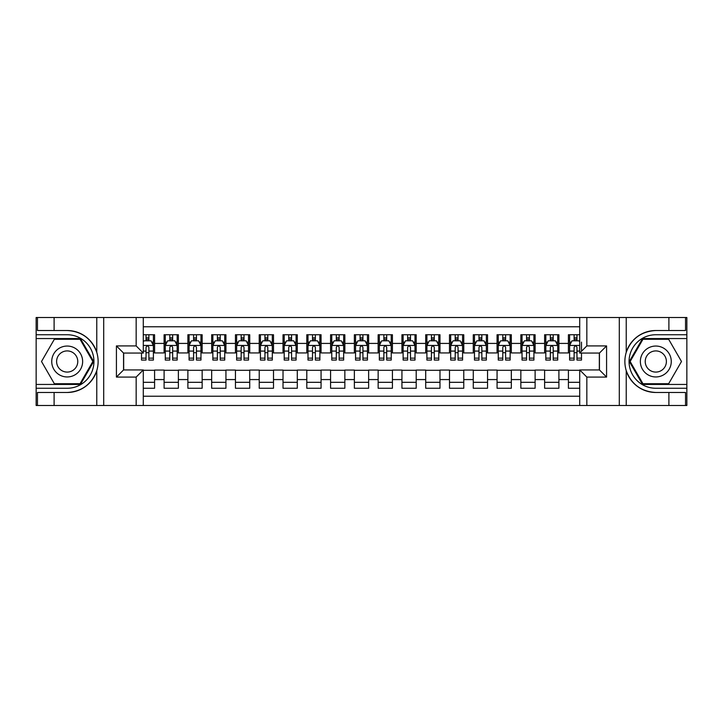 <?xml version="1.0" encoding="UTF-8"?>
<svg xmlns="http://www.w3.org/2000/svg" width="723" height="723" viewBox="0 0 723 723"><rect width="100%" height="100%" fill="white"/><g stroke="black" fill="none" stroke-linecap="round" stroke-linejoin="round"><path stroke-width="1.08" d="M143.29 405.495L579.71 405.495L579.71 369.941L599.448 369.941L599.448 353.059L579.71 353.059L579.71 317.505L143.29 317.505L143.29 353.059L123.552 353.059L123.552 369.941L143.29 369.941L143.29 405.495L54.108 405.495L54.108 392.481L67.185 392.481C81.744 391.595 91.604 384.338 96.765 370.7C98.581 364.573 98.581 358.436 96.765 352.3C91.604 338.662 81.744 331.405 67.185 330.519L54.108 330.519L54.108 317.505L36.15 317.505L36.15 384.446L80.434 384.446L93.692 361.5L80.434 338.554L36.15 338.554M579.71 334.74L568.414 334.74L568.414 343.425L558.897 343.425L558.897 352.941L568.414 352.941L568.414 343.425M558.897 343.425L558.897 334.74L544.627 334.74L544.627 343.425L535.119 343.425L535.119 352.941L544.627 352.941L544.627 343.425M535.119 343.425L535.119 334.74L520.849 334.74L520.849 343.425L511.333 343.425L511.333 352.941L520.849 352.941L520.849 343.425M511.333 343.425L511.333 334.74L497.063 334.74L497.063 343.425L487.546 343.425L487.546 352.941L497.063 352.941L497.063 343.425M487.546 343.425L487.546 334.74L473.276 334.74L473.276 343.425L463.768 343.425L463.768 352.941L473.276 352.941L473.276 343.425M463.768 343.425L463.768 334.74L449.498 334.74L449.498 343.425L439.982 343.425L439.982 352.941L449.498 352.941L449.498 343.425M439.982 343.425L439.982 334.74L425.711 334.74L425.711 343.425L416.204 343.425L416.204 352.941L425.711 352.941L425.711 343.425M416.204 343.425L416.204 334.74L401.934 334.74L401.934 343.425L392.417 343.425L392.417 352.941L401.934 352.941L401.934 343.425M392.417 343.425L392.417 334.74L378.147 334.74L378.147 343.425L368.631 343.425L368.631 352.941L378.147 352.941L378.147 343.425M368.631 343.425L368.631 334.74L354.369 334.74L354.369 343.425L344.853 343.425L344.853 352.941L354.369 352.941L354.369 343.425M344.853 343.425L344.853 334.74L330.583 334.74L330.583 343.425L321.066 343.425L321.066 352.941L330.583 352.941L330.583 343.425M321.066 343.425L321.066 334.74L306.796 334.74L306.796 343.425L297.289 343.425L297.289 352.941L306.796 352.941L306.796 343.425M297.289 343.425L297.289 334.74L283.018 334.74L283.018 343.425L273.502 343.425L273.502 352.941L283.018 352.941L283.018 343.425M273.502 343.425L273.502 334.74L259.232 334.74L259.232 343.425L249.724 343.425L249.724 352.941L259.232 352.941L259.232 343.425M249.724 343.425L249.724 334.74L235.454 334.74L235.454 343.425L225.938 343.425L225.938 352.941L235.454 352.941L235.454 343.425M225.938 343.425L225.938 334.74L211.667 334.74L211.667 343.425L202.151 343.425L202.151 352.941L211.667 352.941L211.667 343.425M202.151 343.425L202.151 334.74L187.881 334.74L187.881 343.425L178.373 343.425L178.373 352.941L187.881 352.941L187.881 343.425M178.373 343.425L178.373 334.74L164.103 334.74L164.103 352.941L154.586 352.941L154.586 334.74L143.29 334.74M143.29 388.26L154.586 388.26L154.586 370.059L164.103 370.059L164.103 388.26L178.373 388.26L178.373 370.059L187.881 370.059L187.881 379.575L178.373 379.575M187.881 379.575L187.881 388.26L202.151 388.26L202.151 370.059L211.667 370.059L211.667 379.575L202.151 379.575M211.667 379.575L211.667 388.26L225.938 388.26L225.938 370.059L235.454 370.059L235.454 379.575L225.938 379.575M235.454 379.575L235.454 388.26L249.724 388.26L249.724 370.059L259.232 370.059L259.232 379.575L249.724 379.575M259.232 379.575L259.232 388.26L273.502 388.26L273.502 370.059L283.018 370.059L283.018 379.575L273.502 379.575M283.018 379.575L283.018 388.26L297.289 388.26L297.289 370.059L306.796 370.059L306.796 379.575L297.289 379.575M306.796 379.575L306.796 388.26L321.066 388.26L321.066 370.059L330.583 370.059L330.583 379.575L321.066 379.575M330.583 379.575L330.583 388.26L344.853 388.26L344.853 370.059L354.369 370.059L354.369 379.575L344.853 379.575M354.369 379.575L354.369 388.26L368.631 388.26L368.631 370.059L378.147 370.059L378.147 379.575L368.631 379.575M378.147 379.575L378.147 388.26L392.417 388.26L392.417 370.059L401.934 370.059L401.934 379.575L392.417 379.575M401.934 379.575L401.934 388.26L416.204 388.26L416.204 370.059L425.711 370.059L425.711 379.575L416.204 379.575M425.711 379.575L425.711 388.26L439.982 388.26L439.982 370.059L449.498 370.059L449.498 379.575L439.982 379.575M449.498 379.575L449.498 388.26L463.768 388.26L463.768 370.059L473.276 370.059L473.276 379.575L463.768 379.575M473.276 379.575L473.276 388.26L487.546 388.26L487.546 370.059L497.063 370.059L497.063 379.575L487.546 379.575M497.063 379.575L497.063 388.26L511.333 388.26L511.333 370.059L520.849 370.059L520.849 379.575L511.333 379.575M520.849 379.575L520.849 388.26L535.119 388.26L535.119 370.059L544.627 370.059L544.627 379.575L535.119 379.575M544.627 379.575L544.627 388.26L558.897 388.26L558.897 370.059L568.414 370.059L568.414 379.575L558.897 379.575M579.71 326.778L143.29 326.778M143.29 396.222L579.71 396.222M568.414 379.575L568.414 388.26L579.71 388.26M123.669 353.059L123.669 369.941M599.331 369.941L599.331 353.059M146.028 340.687L148.884 340.687M153.403 340.687L154.586 340.687M146.028 352.697L148.884 352.697M153.403 352.697L154.586 352.697M143.29 370.303L154.586 370.303M143.29 382.313L154.586 382.313M164.103 352.697L165.287 352.697M169.806 352.697L172.661 352.697M177.18 352.697L178.373 352.697M164.103 340.687L165.287 340.687M169.806 340.687L172.661 340.687M177.18 340.687L178.373 340.687M164.103 370.303L178.373 370.303M164.103 382.313L178.373 382.313M187.881 370.303L202.151 370.303M187.881 382.313L202.151 382.313M187.881 340.687L189.074 340.687M193.592 340.687L196.448 340.687M200.967 340.687L202.151 340.687M187.881 352.697L189.074 352.697M193.592 352.697L196.448 352.697M200.967 352.697L202.151 352.697M211.667 370.303L225.938 370.303M211.667 382.313L225.938 382.313M211.667 340.687L212.86 340.687M217.379 340.687L220.226 340.687M224.745 340.687L225.938 340.687M211.667 352.697L212.86 352.697M217.379 352.697L220.226 352.697M224.745 352.697L225.938 352.697M235.454 370.303L249.724 370.303M235.454 382.313L249.724 382.313M235.454 340.687L236.638 340.687M241.157 340.687L244.013 340.687M248.531 340.687L249.724 340.687M235.454 352.697L236.638 352.697M241.157 352.697L244.013 352.697M248.531 352.697L249.724 352.697M259.232 370.303L273.502 370.303M259.232 382.313L273.502 382.313M259.232 340.687L260.425 340.687M264.943 340.687L267.799 340.687M272.318 340.687L273.502 340.687M259.232 352.697L260.425 352.697M264.943 352.697L267.799 352.697M272.318 352.697L273.502 352.697M283.018 370.303L297.289 370.303M283.018 382.313L297.289 382.313M283.018 340.687L284.202 340.687M288.721 340.687L291.577 340.687M296.096 340.687L297.289 340.687M283.018 352.697L284.202 352.697M288.721 352.697L291.577 352.697M296.096 352.697L297.289 352.697M306.796 370.303L321.066 370.303M306.796 382.313L321.066 382.313M306.796 340.687L307.989 340.687M312.508 340.687L315.364 340.687M319.882 340.687L321.066 340.687M306.796 352.697L307.989 352.697M312.508 352.697L315.364 352.697M319.882 352.697L321.066 352.697M330.583 370.303L344.853 370.303M330.583 382.313L344.853 382.313M330.583 340.687L331.776 340.687M336.294 340.687L339.141 340.687M343.66 340.687L344.853 340.687M330.583 352.697L331.776 352.697M336.294 352.697L339.141 352.697M343.66 352.697L344.853 352.697M354.369 370.303L368.631 370.303M354.369 382.313L368.631 382.313M354.369 340.687L355.553 340.687M360.072 340.687L362.928 340.687M367.447 340.687L368.631 340.687M354.369 352.697L355.553 352.697M360.072 352.697L362.928 352.697M367.447 352.697L368.631 352.697M378.147 370.303L392.417 370.303M378.147 382.313L392.417 382.313M378.147 340.687L379.34 340.687M383.859 340.687L386.706 340.687M391.224 340.687L392.417 340.687M378.147 352.697L379.34 352.697M383.859 352.697L386.706 352.697M391.224 352.697L392.417 352.697M401.934 370.303L416.204 370.303M401.934 382.313L416.204 382.313M401.934 340.687L403.118 340.687M407.636 340.687L410.492 340.687M415.011 340.687L416.204 340.687M401.934 352.697L403.118 352.697M407.636 352.697L410.492 352.697M415.011 352.697L416.204 352.697M425.711 370.303L439.982 370.303M425.711 382.313L439.982 382.313M425.711 340.687L426.904 340.687M431.423 340.687L434.279 340.687M438.798 340.687L439.982 340.687M425.711 352.697L426.904 352.697M431.423 352.697L434.279 352.697M438.798 352.697L439.982 352.697M449.498 370.303L463.768 370.303M449.498 382.313L463.768 382.313M449.498 340.687L450.682 340.687M455.201 340.687L458.057 340.687M462.575 340.687L463.768 340.687M449.498 352.697L450.682 352.697M455.201 352.697L458.057 352.697M462.575 352.697L463.768 352.697M473.276 370.303L487.546 370.303M473.276 382.313L487.546 382.313M473.276 340.687L474.469 340.687M478.988 340.687L481.843 340.687M486.362 340.687L487.546 340.687M473.276 352.697L474.469 352.697M478.988 352.697L481.843 352.697M486.362 352.697L487.546 352.697M497.063 370.303L511.333 370.303M497.063 382.313L511.333 382.313M497.063 340.687L498.255 340.687M502.774 340.687L505.621 340.687M510.14 340.687L511.333 340.687M497.063 352.697L498.255 352.697M502.774 352.697L505.621 352.697M510.14 352.697L511.333 352.697M520.849 370.303L535.119 370.303M520.849 382.313L535.119 382.313M520.849 340.687L522.033 340.687M526.552 340.687L529.408 340.687M533.926 340.687L535.119 340.687M520.849 352.697L522.033 352.697M526.552 352.697L529.408 352.697M533.926 352.697L535.119 352.697M544.627 370.303L558.897 370.303M544.627 382.313L558.897 382.313M544.627 340.687L545.82 340.687M550.339 340.687L553.194 340.687M557.713 340.687L558.897 340.687M544.627 352.697L545.82 352.697M550.339 352.697L553.194 352.697M557.713 352.697L558.897 352.697M568.414 370.303L579.71 370.303M568.414 382.313L579.71 382.313M568.414 340.687L569.597 340.687M574.116 340.687L576.972 340.687M568.414 352.697L569.597 352.697M574.116 352.697L576.972 352.697M148.884 337.84L146.028 337.84M141.509 358.138L141.509 360.072L146.028 360.072L146.028 358.138L141.509 358.138L141.509 353.059M151.676 342.115L153.403 342.115L153.403 360.072L148.884 360.072L148.884 347.347C147.935 345.513 146.977 345.513 146.028 347.347L146.028 358.138M153.403 342.115L153.403 334.74M153.403 345.567L151.026 340.813L143.886 340.813L143.29 341.997M146.028 340.813L146.028 334.74M148.884 334.74L148.884 340.813M74.912 348.115A15.463 15.463 0 0 0 53.8 353.773A15.463 15.463 0 0 0 59.458 374.885A15.463 15.463 0 0 0 80.578 369.227A15.463 15.463 0 0 0 74.912 348.115M72.481 352.336A10.583 10.583 0 0 0 58.021 356.204A10.583 10.583 0 0 0 61.898 370.664A10.583 10.583 0 0 0 76.349 366.796A10.583 10.583 0 0 0 72.481 352.336M80.027 383.741L54.352 383.741L41.509 361.5L54.352 339.259L80.027 339.259L92.86 361.5L80.027 383.741M663.542 348.115A15.463 15.463 0 0 0 642.422 353.773A15.463 15.463 0 0 0 648.088 374.885A15.463 15.463 0 0 0 669.2 369.227A15.463 15.463 0 0 0 663.542 348.115M661.102 352.336A10.583 10.583 0 0 0 646.651 356.204A10.583 10.583 0 0 0 650.519 370.664A10.583 10.583 0 0 0 664.979 366.796A10.583 10.583 0 0 0 661.102 352.336M668.648 383.741L642.973 383.741L630.14 361.5L642.973 339.259L668.648 339.259L681.491 361.5L668.648 383.741M136.159 405.495L136.159 377.081L116.421 377.081L116.421 345.919L136.159 345.919L136.159 317.505L103.696 317.505L103.696 405.495M67.185 330.519A30.981 30.981 0 0 1 96.765 352.3L96.765 317.505L54.108 317.505M54.108 405.495L36.15 405.495L36.15 384.446M36.15 388.26L67.185 388.26A26.76 26.76 0 0 0 93.945 361.5A26.76 26.76 0 0 0 67.185 334.74L36.15 334.74M67.185 392.481A30.981 30.981 0 0 0 96.765 370.7L96.765 405.495M96.765 317.505L103.696 317.505M136.159 317.505L143.29 317.505M54.108 392.481L37.46 392.481L37.46 405.495M54.108 330.519L37.46 330.519L37.46 317.505M136.159 377.081L143.29 369.941M116.421 377.081L123.552 369.941M116.421 345.919L123.552 353.059M136.159 345.919L143.29 353.059M579.71 317.505L668.892 317.505L668.892 330.519L655.815 330.519C641.256 331.405 631.396 338.662 626.235 352.3C624.419 358.427 624.419 364.564 626.235 370.7C631.396 384.338 641.256 391.595 655.815 392.481L668.892 392.481L668.892 405.495L686.85 405.495L686.85 338.554L642.566 338.554L629.308 361.5L642.566 384.446L686.85 384.446M586.841 317.505L586.841 345.919L606.579 345.919L606.579 377.081L586.841 377.081L586.841 405.495L619.304 405.495L619.304 317.505M655.815 392.481A30.981 30.981 0 0 1 626.235 370.7L626.235 405.495L668.892 405.495M668.892 317.505L686.85 317.505L686.85 338.554M686.85 334.74L655.815 334.74A26.76 26.76 0 0 0 629.055 361.5A26.76 26.76 0 0 0 655.815 388.26L686.85 388.26M655.815 330.519A30.981 30.981 0 0 0 626.235 352.3L626.235 317.505M626.235 405.495L619.304 405.495M586.841 405.495L579.71 405.495M668.892 330.519L685.54 330.519L685.54 317.505M668.892 392.481L685.54 392.481L685.54 405.495M586.841 345.919L579.71 353.059M606.579 345.919L599.448 353.059M606.579 377.081L599.448 369.941M586.841 377.081L579.71 369.941M172.661 334.74L172.661 340.813L172.661 337.84L169.806 337.84M177.18 358.138L172.661 358.138L172.661 360.072L177.18 360.072L177.18 345.567L174.803 340.813L167.673 340.813L165.287 345.567L165.287 351.08L165.287 334.74M165.287 355.373L165.287 356.981M165.287 342.169L165.287 337.84M165.287 358.138L165.287 360.072L169.806 360.072L169.806 358.138L165.287 358.138L165.287 351.08L169.806 351.08L169.806 355.373M177.18 342.169L177.18 337.84M172.661 358.138L172.661 351.08L177.18 351.08L177.18 334.74M169.806 340.813L169.806 334.74M172.661 355.373L172.661 356.981M172.661 347.347L172.661 351.08L172.661 347.347C171.713 345.513 170.764 345.513 169.806 347.347L169.806 358.138M196.448 334.74L196.448 340.813L196.448 337.84L193.592 337.84M200.967 358.138L196.448 358.138L196.448 360.072L200.967 360.072L200.967 345.567L198.59 340.813L191.45 340.813L189.074 345.567L189.074 351.08L189.074 334.74M189.074 355.373L189.074 356.981M189.074 342.169L189.074 337.84M189.074 358.138L189.074 360.072L193.592 360.072L193.592 358.138L189.074 358.138L189.074 351.08L193.592 351.08L193.592 355.373M200.967 342.169L200.967 337.84M196.448 358.138L196.448 351.08L200.967 351.08L200.967 334.74M193.592 340.813L193.592 334.74M196.448 355.373L196.448 356.981M196.448 347.347L196.448 351.08L196.448 347.347C195.499 345.513 194.541 345.513 193.592 347.347L193.592 358.138M220.226 334.74L220.226 340.813L220.226 337.84L217.379 337.84M224.745 358.138L220.226 358.138L220.226 360.072L224.745 360.072L224.745 345.567L222.368 340.813L215.237 340.813L212.86 345.567L212.86 351.08L212.86 334.74M212.86 355.373L212.86 356.981M212.86 342.169L212.86 337.84M212.86 358.138L212.86 360.072L217.379 360.072L217.379 358.138L212.86 358.138L212.86 351.08L217.379 351.08L217.379 355.373M224.745 342.169L224.745 337.84M220.226 358.138L220.226 351.08L224.745 351.08L224.745 334.74M217.379 340.813L217.379 334.74M220.226 355.373L220.226 356.981M220.226 347.347L220.226 351.08L220.226 347.347C219.277 345.513 218.328 345.513 217.379 347.347L217.379 358.138M244.013 334.74L244.013 340.813L244.013 337.84L241.157 337.84M248.531 358.138L244.013 358.138L244.013 360.072L248.531 360.072L248.531 345.567L246.154 340.813L239.015 340.813L236.638 345.567L236.638 351.08L236.638 334.74M236.638 355.373L236.638 356.981M236.638 342.169L236.638 337.84M236.638 358.138L236.638 360.072L241.157 360.072L241.157 358.138L236.638 358.138L236.638 351.08L241.157 351.08L241.157 355.373M248.531 342.169L248.531 337.84M244.013 358.138L244.013 351.08L248.531 351.08L248.531 334.74M241.157 340.813L241.157 334.74M244.013 355.373L244.013 356.981M244.013 347.347L244.013 351.08L244.013 347.347C243.064 345.513 242.115 345.513 241.157 347.347L241.157 358.138M267.799 334.74L267.799 340.813L267.799 337.84L264.943 337.84M272.318 358.138L267.799 358.138L267.799 360.072L272.318 360.072L272.318 345.567L269.932 340.813L262.801 340.813L260.425 345.567L260.425 351.08L260.425 334.74M260.425 355.373L260.425 356.981M260.425 342.169L260.425 337.84M260.425 358.138L260.425 360.072L264.943 360.072L264.943 358.138L260.425 358.138L260.425 351.08L264.943 351.08L264.943 355.373M272.318 342.169L272.318 337.84M267.799 358.138L267.799 351.08L272.318 351.08L272.318 334.74M264.943 340.813L264.943 334.74M267.799 355.373L267.799 356.981M267.799 347.347L267.799 351.08L267.799 347.347C266.841 345.513 265.892 345.513 264.943 347.347L264.943 358.138M291.577 334.74L291.577 340.813L291.577 337.84L288.721 337.84M296.096 358.138L291.577 358.138L291.577 360.072L296.096 360.072L296.096 345.567L293.719 340.813L286.588 340.813L284.202 345.567L284.202 351.08L284.202 334.74M284.202 355.373L284.202 356.981M284.202 342.169L284.202 337.84M284.202 358.138L284.202 360.072L288.721 360.072L288.721 358.138L284.202 358.138L284.202 351.08L288.721 351.08L288.721 355.373M296.096 342.169L296.096 337.84M291.577 358.138L291.577 351.08L296.096 351.08L296.096 334.74M288.721 340.813L288.721 334.74M291.577 355.373L291.577 356.981M291.577 347.347L291.577 351.08L291.577 347.347C290.628 345.513 289.679 345.513 288.721 347.347L288.721 358.138M315.364 334.74L315.364 340.813L315.364 337.84L312.508 337.84M319.882 358.138L315.364 358.138L315.364 360.072L319.882 360.072L319.882 345.567L317.505 340.813L310.366 340.813L307.989 345.567L307.989 351.08L307.989 334.74M307.989 355.373L307.989 356.981M307.989 342.169L307.989 337.84M307.989 358.138L307.989 360.072L312.508 360.072L312.508 358.138L307.989 358.138L307.989 351.08L312.508 351.08L312.508 355.373M319.882 342.169L319.882 337.84M315.364 358.138L315.364 351.08L319.882 351.08L319.882 334.74M312.508 340.813L312.508 334.74M315.364 355.373L315.364 356.981M315.364 347.347L315.364 351.08L315.364 347.347C314.415 345.513 313.457 345.513 312.508 347.347L312.508 358.138M339.141 334.74L339.141 340.813L339.141 337.84L336.294 337.84M343.66 358.138L339.141 358.138L339.141 360.072L343.66 360.072L343.66 345.567L341.283 340.813L334.153 340.813L331.776 345.567L331.776 351.08L331.776 334.74M331.776 355.373L331.776 356.981M331.776 342.169L331.776 337.84M331.776 358.138L331.776 360.072L336.294 360.072L336.294 358.138L331.776 358.138L331.776 351.08L336.294 351.08L336.294 355.373M343.66 342.169L343.66 337.84M339.141 358.138L339.141 351.08L343.66 351.08L343.66 334.74M336.294 340.813L336.294 334.74M339.141 355.373L339.141 356.981M339.141 347.347L339.141 351.08L339.141 347.347C338.192 345.513 337.243 345.513 336.294 347.347L336.294 358.138M362.928 334.74L362.928 340.813L362.928 337.84L360.072 337.84M367.447 358.138L362.928 358.138L362.928 360.072L367.447 360.072L367.447 345.567L365.07 340.813L357.93 340.813L355.553 345.567L355.553 351.08L355.553 334.74M355.553 355.373L355.553 356.981M355.553 342.169L355.553 337.84M355.553 358.138L355.553 360.072L360.072 360.072L360.072 358.138L355.553 358.138L355.553 351.08L360.072 351.08L360.072 355.373M367.447 342.169L367.447 337.84M362.928 358.138L362.928 351.08L367.447 351.08L367.447 334.74M360.072 340.813L360.072 334.74M362.928 355.373L362.928 356.981M362.928 347.347L362.928 351.08L362.928 347.347C361.979 345.513 361.03 345.513 360.072 347.347L360.072 358.138M386.706 334.74L386.706 340.813L386.706 337.84L383.859 337.84M391.224 358.138L386.706 358.138L386.706 360.072L391.224 360.072L391.224 345.567L388.847 340.813L381.717 340.813L379.34 345.567L379.34 351.08L379.34 334.74M379.34 355.373L379.34 356.981M379.34 342.169L379.34 337.84M379.34 358.138L379.34 360.072L383.859 360.072L383.859 358.138L379.34 358.138L379.34 351.08L383.859 351.08L383.859 355.373M391.224 342.169L391.224 337.84M386.706 358.138L386.706 351.08L391.224 351.08L391.224 334.74M383.859 340.813L383.859 334.74M386.706 355.373L386.706 356.981M386.706 347.347L386.706 351.08L386.706 347.347C385.757 345.513 384.808 345.513 383.859 347.347L383.859 358.138M410.492 334.74L410.492 340.813L410.492 337.84L407.636 337.84M415.011 358.138L410.492 358.138L410.492 360.072L415.011 360.072L415.011 345.567L412.634 340.813L405.495 340.813L403.118 345.567L403.118 351.08L403.118 334.74M403.118 355.373L403.118 356.981M403.118 342.169L403.118 337.84M403.118 358.138L403.118 360.072L407.636 360.072L407.636 358.138L403.118 358.138L403.118 351.08L407.636 351.08L407.636 355.373M415.011 342.169L415.011 337.84M410.492 358.138L410.492 351.08L415.011 351.08L415.011 334.74M407.636 340.813L407.636 334.74M410.492 355.373L410.492 356.981M410.492 347.347L410.492 351.08L410.492 347.347C409.543 345.513 408.594 345.513 407.636 347.347L407.636 358.138M434.279 334.74L434.279 340.813L434.279 337.84L431.423 337.84M438.798 358.138L434.279 358.138L434.279 360.072L438.798 360.072L438.798 345.567L436.412 340.813L429.281 340.813L426.904 345.567L426.904 351.08L426.904 334.74M426.904 355.373L426.904 356.981M426.904 342.169L426.904 337.84M426.904 358.138L426.904 360.072L431.423 360.072L431.423 358.138L426.904 358.138L426.904 351.08L431.423 351.08L431.423 355.373M438.798 342.169L438.798 337.84M434.279 358.138L434.279 351.08L438.798 351.08L438.798 334.74M431.423 340.813L431.423 334.74M434.279 355.373L434.279 356.981M434.279 347.347L434.279 351.08L434.279 347.347C433.33 345.513 432.372 345.513 431.423 347.347L431.423 358.138M458.057 334.74L458.057 340.813L458.057 337.84L455.201 337.84M462.575 358.138L458.057 358.138L458.057 360.072L462.575 360.072L462.575 345.567L460.199 340.813L453.068 340.813L450.682 345.567L450.682 351.08L450.682 334.74M450.682 355.373L450.682 356.981M450.682 342.169L450.682 337.84M450.682 358.138L450.682 360.072L455.201 360.072L455.201 358.138L450.682 358.138L450.682 351.08L455.201 351.08L455.201 355.373M462.575 342.169L462.575 337.84M458.057 358.138L458.057 351.08L462.575 351.08L462.575 334.74M455.201 340.813L455.201 334.74M458.057 355.373L458.057 356.981M458.057 347.347L458.057 351.08L458.057 347.347C457.108 345.513 456.159 345.513 455.201 347.347L455.201 358.138M481.843 334.74L481.843 340.813L481.843 337.84L478.988 337.84M486.362 358.138L481.843 358.138L481.843 360.072L486.362 360.072L486.362 345.567L483.985 340.813L476.846 340.813L474.469 345.567L474.469 351.08L474.469 334.74M474.469 355.373L474.469 356.981M474.469 342.169L474.469 337.84M474.469 358.138L474.469 360.072L478.988 360.072L478.988 358.138L474.469 358.138L474.469 351.08L478.988 351.08L478.988 355.373M486.362 342.169L486.362 337.84M481.843 358.138L481.843 351.08L486.362 351.08L486.362 334.74M478.988 340.813L478.988 334.74M481.843 355.373L481.843 356.981M481.843 347.347L481.843 351.08L481.843 347.347C480.894 345.513 479.936 345.513 478.988 347.347L478.988 358.138M505.621 334.74L505.621 340.813L505.621 337.84L502.774 337.84M510.14 358.138L505.621 358.138L505.621 360.072L510.14 360.072L510.14 345.567L507.763 340.813L500.632 340.813L498.255 345.567L498.255 351.08L498.255 334.74M498.255 355.373L498.255 356.981M498.255 342.169L498.255 337.84M498.255 358.138L498.255 360.072L502.774 360.072L502.774 358.138L498.255 358.138L498.255 351.08L502.774 351.08L502.774 355.373M510.14 342.169L510.14 337.84M505.621 358.138L505.621 351.08L510.14 351.08L510.14 334.74M502.774 340.813L502.774 334.74M505.621 355.373L505.621 356.981M505.621 347.347L505.621 351.08L505.621 347.347C504.672 345.513 503.723 345.513 502.774 347.347L502.774 358.138M529.408 334.74L529.408 340.813L529.408 337.84L526.552 337.84M533.926 358.138L529.408 358.138L529.408 360.072L533.926 360.072L533.926 345.567L531.55 340.813L524.41 340.813L522.033 345.567L522.033 351.08L522.033 334.74M522.033 355.373L522.033 356.981M522.033 342.169L522.033 337.84M522.033 358.138L522.033 360.072L526.552 360.072L526.552 358.138L522.033 358.138L522.033 351.08L526.552 351.08L526.552 355.373M533.926 342.169L533.926 337.84M529.408 358.138L529.408 351.08L533.926 351.08L533.926 334.74M526.552 340.813L526.552 334.74M529.408 355.373L529.408 356.981M529.408 347.347L529.408 351.08L529.408 347.347C528.459 345.513 527.51 345.513 526.552 347.347L526.552 358.138M553.194 334.74L553.194 340.813L553.194 337.84L550.339 337.84M557.713 358.138L553.194 358.138L553.194 360.072L557.713 360.072L557.713 345.567L555.327 340.813L548.197 340.813L545.82 345.567L545.82 351.08L545.82 334.74M545.82 355.373L545.82 356.981M545.82 342.169L545.82 337.84M545.82 358.138L545.82 360.072L550.339 360.072L550.339 358.138L545.82 358.138L545.82 351.08L550.339 351.08L550.339 355.373M557.713 342.169L557.713 337.84M553.194 358.138L553.194 351.08L557.713 351.08L557.713 334.74M550.339 340.813L550.339 334.74M553.194 355.373L553.194 356.981M553.194 347.347L553.194 351.08L553.194 347.347C552.236 345.513 551.288 345.513 550.339 347.347L550.339 358.138M576.972 334.74L576.972 340.813L576.972 337.84L574.116 337.84M579.71 341.997L579.114 340.813L571.974 340.813L569.597 345.567L569.597 351.08L569.597 334.74M569.597 355.373L569.597 356.981M569.597 342.169L569.597 337.84M569.597 358.138L569.597 360.072L574.116 360.072L574.116 358.138L569.597 358.138L569.597 351.08L574.116 351.08L574.116 355.373M581.491 353.059L581.491 360.072L576.972 360.072L576.972 347.347C576.023 345.513 575.074 345.513 574.116 347.347L574.116 358.138M581.491 351.08L581.491 342.115M574.116 340.813L574.116 334.74M576.972 355.373L576.972 356.981M579.71 351.08L576.972 351.08L576.972 347.347M164.103 379.575L154.586 379.575M164.103 343.425L154.586 343.425M153.339 345.449L143.29 345.449M153.403 358.138L148.884 358.138M146.028 351.08L143.29 351.08M153.403 351.08L148.884 351.08M148.884 339.349L146.028 339.349M177.126 345.449L165.35 345.449M165.287 342.115L167.013 342.115M175.463 342.115L177.18 342.115M172.661 339.349L169.806 339.349M200.904 345.449L189.137 345.449M189.074 342.115L190.8 342.115M199.241 342.115L200.967 342.115M196.448 339.349L193.592 339.349M224.69 345.449L212.914 345.449M212.86 342.115L214.577 342.115M223.027 342.115L224.745 342.115M220.226 339.349L217.379 339.349M248.468 345.449L236.701 345.449M236.638 342.115L238.364 342.115M246.805 342.115L248.531 342.115M244.013 339.349L241.157 339.349M272.255 345.449L260.479 345.449M260.425 342.115L262.151 342.115M270.592 342.115L272.318 342.115M267.799 339.349L264.943 339.349M296.041 345.449L284.266 345.449M284.202 342.115L285.928 342.115M294.369 342.115L296.096 342.115M291.577 339.349L288.721 339.349M319.819 345.449L308.052 345.449M307.989 342.115L309.715 342.115M318.156 342.115L319.882 342.115M315.364 339.349L312.508 339.349M343.606 345.449L331.83 345.449M331.776 342.115L333.493 342.115M341.943 342.115L343.66 342.115M339.141 339.349L336.294 339.349M367.383 345.449L355.617 345.449M355.553 342.115L357.279 342.115M365.721 342.115L367.447 342.115M362.928 339.349L360.072 339.349M391.17 345.449L379.394 345.449M379.34 342.115L381.057 342.115M389.507 342.115L391.224 342.115M386.706 339.349L383.859 339.349M414.948 345.449L403.181 345.449M403.118 342.115L404.844 342.115M413.285 342.115L415.011 342.115M410.492 339.349L407.636 339.349M438.734 345.449L426.959 345.449M426.904 342.115L428.631 342.115M437.072 342.115L438.798 342.115M434.279 339.349L431.423 339.349M462.521 345.449L450.745 345.449M450.682 342.115L452.408 342.115M460.849 342.115L462.575 342.115M458.057 339.349L455.201 339.349M486.299 345.449L474.532 345.449M474.469 342.115L476.195 342.115M484.636 342.115L486.362 342.115M481.843 339.349L478.988 339.349M510.086 345.449L498.31 345.449M498.255 342.115L499.973 342.115M508.423 342.115L510.14 342.115M505.621 339.349L502.774 339.349M533.863 345.449L522.096 345.449M522.033 342.115L523.759 342.115M532.2 342.115L533.926 342.115M529.408 339.349L526.552 339.349M557.65 345.449L545.874 345.449M545.82 342.115L547.537 342.115M555.987 342.115L557.713 342.115M553.194 339.349L550.339 339.349M579.71 345.449L569.661 345.449M569.597 342.115L571.324 342.115M581.491 358.138L576.972 358.138M576.972 339.349L574.116 339.349"/></g></svg>
